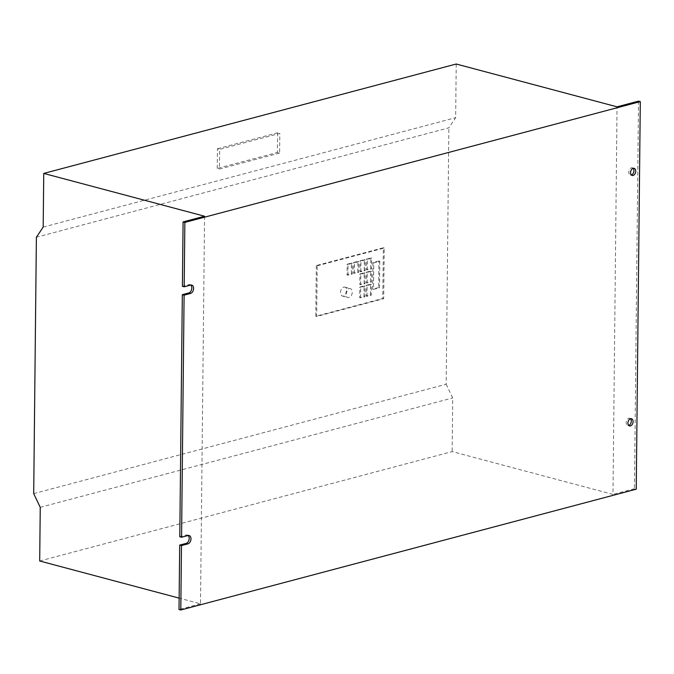 <?xml version="1.0" encoding="UTF-8"?>
<svg xmlns="http://www.w3.org/2000/svg" width="674" height="674" viewBox="0 0 674 674"><rect width="100%" height="100%" fill="white"/><g stroke="black" fill="none" stroke-linecap="round" stroke-linejoin="round"><path stroke-width="0.51" stroke-dasharray="3.37 2.53" d="M633.13 168.323A3.707 2.477 104.9 0 0 632.313 167.826A3.707 2.477 104.9 0 0 631.395 167.834A3.707 2.477 104.9 0 0 628.825 171.44A3.707 2.477 104.9 0 0 630.401 175.004A3.707 2.477 104.9 0 0 631.319 174.996A3.707 2.477 104.9 0 0 631.361 174.979M630.51 418.756A3.707 2.477 104.9 0 0 629.693 418.268A3.707 2.477 104.9 0 0 628.775 418.276A3.707 2.477 104.9 0 0 626.205 421.873A3.707 2.477 104.9 0 0 627.78 425.437A3.707 2.477 104.9 0 0 628.699 425.429A3.707 2.477 104.9 0 0 628.741 425.42M343.748 287.132A4.642 3.1 -75.1 0 1 344.894 287.124A4.642 3.1 -75.1 0 1 346.866 291.581A4.642 3.1 -75.1 0 1 343.656 296.08A4.642 3.1 -75.1 0 1 342.51 296.088A4.642 3.1 -75.1 0 1 340.547 291.64A4.642 3.1 -75.1 0 1 343.748 287.132M349.09 288.556A4.642 3.1 -75.1 0 1 350.236 288.548A4.642 3.1 -75.1 0 1 352.207 292.996A4.642 3.1 -75.1 0 1 348.997 297.504A4.642 3.1 -75.1 0 1 347.851 297.512A4.642 3.1 -75.1 0 1 345.88 293.055A4.642 3.1 -75.1 0 1 349.09 288.556M456.214 64.022L455.658 117.689L448.859 127.833L36.388 237.231M43.187 227.079L455.658 117.689M279.617 153.074L219.463 169.031L219.665 149.358L279.82 133.401L279.617 153.074L277.393 152.484L217.239 168.441L219.463 169.031M317.193 265.8L384.222 248.024L383.691 298.708L316.662 316.485L317.193 265.8L316.308 265.564L383.329 247.788L382.798 298.472L315.777 316.249L316.308 265.564M379.799 261.234L379.521 287.773L373.506 289.365L373.784 262.835L379.799 261.234L378.906 260.998L378.628 287.537L379.521 287.773M367.001 296.29L367.119 285.557L371.416 284.42L371.298 295.153L367.001 296.29L366.117 296.054L366.226 285.321L367.119 285.557M360.556 298.001L360.674 287.267L364.971 286.13L364.853 296.863L359.672 297.765L359.781 287.031L360.674 287.267M367.145 283.173L367.254 272.439L371.551 271.302L371.441 282.035L366.252 282.937L366.361 272.203L367.254 272.439M360.7 284.883L360.809 274.149L365.106 273.012L364.996 283.746L359.806 284.647L359.916 273.914L360.809 274.149M367.279 270.055L367.389 259.322L371.686 258.184L371.576 268.918L366.386 269.819L366.504 259.086L367.389 259.322M360.834 271.765L360.944 261.032L365.241 259.894L365.131 270.628L360.834 271.765L359.941 271.529L360.059 260.796L360.944 261.032M354.389 273.476L354.499 262.742L358.795 261.605L358.686 272.338L353.496 273.24L353.614 262.506L354.499 262.742M347.944 275.186L348.054 264.452L352.35 263.315L352.241 274.048L347.944 275.186L347.059 274.95L347.169 264.216L348.054 264.452M638.522 101.134L634.461 488.717L636.239 489.189M204.567 216.228L200.507 603.811L179.141 598.124M39.69 560.995L452.161 451.597L612.978 494.413L617.039 106.829M634.461 488.717L612.978 494.413M200.507 603.811L179.023 609.507M33.7 493.629L446.171 384.231L448.859 127.833M384.222 248.024L383.329 247.788M316.662 316.485L315.777 316.249M383.691 298.708L382.798 298.472M378.628 287.537L372.612 289.129L372.891 262.599L378.906 260.998M372.891 262.599L373.784 262.835M372.612 289.129L373.506 289.365M366.226 285.321L370.523 284.184L370.414 294.917L366.117 296.054M370.414 294.917L371.298 295.153M370.523 284.184L371.416 284.42M359.781 287.031L364.078 285.894L363.968 296.627L359.672 297.765M363.968 296.627L364.853 296.863M364.078 285.894L364.971 286.13M366.361 272.203L370.658 271.066L370.548 281.799L366.252 282.937M370.548 281.799L371.441 282.035M370.658 271.066L371.551 271.302M359.916 273.914L364.213 272.776L364.103 283.51L359.806 284.647M364.103 283.51L364.996 283.746M364.213 272.776L365.106 273.012M366.504 259.086L370.801 257.948L370.683 268.682L366.386 269.819M370.683 268.682L371.576 268.918M370.801 257.948L371.686 258.184M360.059 260.796L364.356 259.659L364.238 270.392L359.941 271.529M364.238 270.392L365.131 270.628M364.356 259.659L365.241 259.894M353.614 262.506L357.911 261.369L357.793 272.102L353.496 273.24M357.793 272.102L358.686 272.338M357.911 261.369L358.795 261.605M347.169 264.216L351.466 263.079L351.348 273.812L347.059 274.95M351.348 273.812L352.241 274.048M351.466 263.079L352.35 263.315M188.13 535.493A4.33 2.89 104.9 0 0 187.305 535.038A4.33 2.89 104.9 0 0 186.235 535.046L179.79 536.757M190.759 285.06A4.33 2.89 104.9 0 0 189.925 284.605A4.33 2.89 104.9 0 0 188.855 284.613L182.41 286.324M446.171 384.231L452.717 397.938L452.161 451.597M40.246 507.328L452.717 397.938M217.239 168.441L217.441 148.76L219.665 149.358M217.441 148.76L277.595 132.812L279.82 133.401M277.595 132.812L277.393 152.484M188.855 284.613L190.632 285.085M186.235 535.046L188.012 535.527M630.401 175.004L632.178 175.476M627.78 425.437L629.558 425.909M344.894 287.124L350.236 288.548M342.51 296.088L347.851 297.512M629.693 418.268L631.471 418.739M632.313 167.826L634.091 168.306M189.925 284.605L191.702 285.077M187.305 535.038L189.082 535.51"/><path stroke-width="1.01" d="M633.172 168.315A3.707 2.477 104.9 0 0 630.611 171.912A3.707 2.477 104.9 0 0 632.178 175.476A3.707 2.477 104.9 0 0 633.097 175.467A3.707 2.477 104.9 0 0 635.666 171.87A3.707 2.477 104.9 0 0 634.091 168.306A3.707 2.477 104.9 0 0 633.172 168.315M630.552 418.748A3.707 2.477 104.9 0 0 627.983 422.345A3.707 2.477 104.9 0 0 629.558 425.909A3.707 2.477 104.9 0 0 630.476 425.901A3.707 2.477 104.9 0 0 633.046 422.303A3.707 2.477 104.9 0 0 631.471 418.739A3.707 2.477 104.9 0 0 630.552 418.748M184.187 286.795L182.41 286.324L183.084 221.923L204.567 216.228L43.743 173.42L456.214 64.022L617.039 106.829L638.522 101.134L640.3 101.605L636.239 489.189L180.8 609.978L181.475 545.578L187.92 543.876A4.33 2.89 104.9 0 0 190.919 539.672A4.33 2.89 104.9 0 0 189.082 535.51A4.33 2.89 104.9 0 0 188.012 535.527L181.567 537.237L184.103 295.145L190.548 293.434A4.33 2.89 104.9 0 0 193.539 289.239A4.33 2.89 104.9 0 0 191.702 285.077A4.33 2.89 104.9 0 0 190.632 285.085L184.187 286.795L184.861 222.403L640.3 101.605M43.743 173.42L43.187 227.079L36.388 237.231L33.7 493.629L40.246 507.328L39.69 560.995L179.141 598.124M180.8 609.978L179.023 609.507L179.697 545.106L181.475 545.578M181.567 537.237L179.79 536.757L182.325 294.673L184.103 295.145M183.084 221.923L184.861 222.403M179.697 545.106L186.142 543.396A4.33 2.89 104.9 0 0 189.006 539.882A4.33 2.89 104.9 0 0 188.13 535.493M182.325 294.673L188.771 292.963A4.33 2.89 104.9 0 0 191.627 289.449A4.33 2.89 104.9 0 0 190.759 285.06M631.361 174.979A3.707 2.477 104.9 0 0 633.754 172.055A3.707 2.477 104.9 0 0 633.13 168.323M628.741 425.42A3.707 2.477 104.9 0 0 631.134 422.488A3.707 2.477 104.9 0 0 630.51 418.756M188.771 292.963L190.548 293.434M186.142 543.396L187.92 543.876"/></g></svg>
